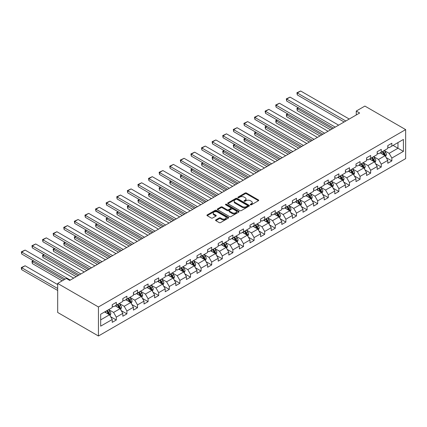 <?xml version="1.0" encoding="UTF-8"?>
<svg xmlns="http://www.w3.org/2000/svg" width="427" height="427" viewBox="0 0 427 427"><rect width="100%" height="100%" fill="white"/><g stroke="black" fill="none" stroke-linecap="round" stroke-linejoin="round"><path stroke-width="0.64" d="M250.43 204.805A0.662 0.379 0 0 0 251.364 204.805L258.452 200.717A0.945 0.544 0 0 0 258.73 200.332A0.945 0.544 0 0 0 258.452 199.948L246.448 193.015A0.945 0.544 0 0 0 245.114 193.015L238.031 197.109A0.662 0.379 0 0 0 237.834 197.375A0.662 0.379 0 0 0 238.031 197.648A0.662 0.379 0 0 0 238.965 197.648L239.878 197.119A3.016 1.74 0 0 1 244.148 197.119L245.146 197.696A3.016 1.74 0 0 1 246.032 198.929A3.016 1.74 0 0 1 245.146 200.156L244.233 200.69A0.662 0.379 0 0 0 244.036 200.957A0.662 0.379 0 0 0 244.233 201.229A0.662 0.379 0 0 0 245.162 201.229L246.08 200.695A3.016 1.74 0 0 1 250.35 200.695L251.348 201.277A3.016 1.74 0 0 1 252.234 202.505A3.016 1.74 0 0 1 251.348 203.738L250.43 204.266A0.662 0.379 0 0 0 250.238 204.538A0.662 0.379 0 0 0 250.43 204.805L250.43 204.266M215.838 219.889A0.945 0.544 0 0 0 215.566 220.273A0.945 0.544 0 0 0 215.838 220.658L219.206 222.606A0.945 0.544 0 0 0 220.54 222.606L228.408 218.064A0.945 0.544 0 0 0 228.685 217.674A0.945 0.544 0 0 0 228.408 217.29L216.409 210.362A0.945 0.544 0 0 0 215.075 210.362L207.202 214.904A0.945 0.544 0 0 0 206.93 215.288A0.945 0.544 0 0 0 207.202 215.672L211.274 218.021A0.945 0.544 0 0 0 212.603 218.021L215.971 216.078A0.945 0.544 0 0 0 216.249 215.694A0.945 0.544 0 0 0 215.971 215.309L213.954 214.146A2.525 1.457 0 0 1 213.217 213.116A2.525 1.457 0 0 1 214.776 211.771A2.525 1.457 0 0 1 217.524 212.086L225.424 216.644A2.525 1.457 0 0 1 226.166 217.674A2.525 1.457 0 0 1 224.607 219.024A2.525 1.457 0 0 1 221.859 218.704L220.54 217.946A0.945 0.544 0 0 0 219.206 217.946L215.838 219.889L215.838 220.658M405.65 129.605L364.888 106.072L356.262 111.052L359.657 113.016L69.702 280.416L66.302 278.457L57.677 283.437L98.44 306.97L405.65 129.605L405.65 158.63L98.44 335.996L98.44 306.97M239.947 210.628A0.945 0.544 0 0 0 241.282 210.628L249.149 206.086A0.945 0.544 0 0 0 249.427 205.702A0.945 0.544 0 0 0 249.149 205.318L237.145 198.39A0.945 0.544 0 0 0 235.811 198.39L227.943 202.932A0.945 0.544 0 0 0 227.666 203.316A0.945 0.544 0 0 0 227.943 203.7L239.947 210.628M225.904 204.949A0.662 0.379 0 0 1 226.577 205.045L238.768 212.08L230.911 216.617A0.945 0.544 0 0 1 229.577 216.617L217.573 209.689L220.94 207.757L220.94 206.972L217.573 208.915A0.945 0.544 0 0 0 217.295 209.305A0.945 0.544 0 0 0 217.573 209.689L217.573 208.915M220.94 207.757A0.945 0.544 0 0 1 222.275 207.757L222.275 206.972A0.945 0.544 0 0 0 220.94 206.972M222.275 206.972L227.143 209.785A0.945 0.544 0 0 0 228.477 209.785L230.708 208.493A0.945 0.544 0 0 0 230.986 208.109A0.945 0.544 0 0 0 230.708 207.725L225.643 204.8A0.662 0.379 0 0 1 225.451 204.528A0.662 0.379 0 0 1 225.856 204.175A0.662 0.379 0 0 1 226.577 204.261L238.778 211.306A0.945 0.544 0 0 1 239.056 211.691A0.945 0.544 0 0 1 238.778 212.075L238.778 211.306M110.636 316.722L116.304 319.994L116.304 317.133L122.827 313.365L122.827 316.231L126.904 313.877L126.904 311.011L133.427 307.248L133.427 310.109L137.505 307.755L137.505 304.894L144.022 301.131L144.022 303.992L148.1 301.638L148.1 298.777L154.622 295.009L154.622 297.875L158.7 295.521L158.7 292.655L165.222 288.892L165.222 291.753L169.295 289.399L169.295 286.538L175.817 282.77L175.817 285.636L179.895 283.282L179.895 280.416L186.418 276.653L186.418 279.514L190.495 277.166L190.495 274.299L197.012 270.537L197.012 273.397L201.09 271.044L201.09 268.183L207.613 264.414L207.613 267.281L211.691 264.927L211.691 262.061L218.213 258.298L218.213 261.159L222.286 258.805L222.286 255.944L228.808 252.176L228.808 255.042L232.886 252.688L232.886 249.827L239.408 246.059L239.408 248.925L243.486 246.571L243.486 243.705L250.008 239.942L250.008 242.803L254.081 240.449L254.081 237.588L260.603 233.82L260.603 236.686L264.681 234.332L264.681 231.466L271.204 227.703L271.204 230.564L275.276 228.21L275.276 225.349L281.799 221.586L281.799 224.447L285.876 222.093L285.876 219.232L292.399 215.464L292.399 218.33L296.477 215.977L296.477 213.11L302.999 209.347L302.999 212.208L307.072 209.854L307.072 206.994L313.594 203.225L313.594 206.092L317.672 203.738L317.672 200.871L324.194 197.109L324.194 199.969L328.272 197.621L328.272 194.755L334.789 190.992L334.789 193.853L338.867 191.499L338.867 188.638L345.39 184.87L345.39 187.736L349.467 185.382L349.467 182.516L355.99 178.753L355.99 181.614L360.062 179.26L360.062 176.399L366.585 172.636L366.585 175.497L370.663 173.143L370.663 170.282L377.185 166.514L377.185 169.38L381.263 167.026L381.263 164.16L387.78 160.397L387.78 163.258L391.858 160.904L391.858 158.043L403.408 151.377L403.408 139.453L397.975 142.586L397.975 148.238L403.408 151.377M116.304 319.994L112.232 322.348L112.232 319.487L100.681 326.153L100.681 314.229L112.232 307.563L112.232 304.697L116.304 302.343L116.304 305.209L122.827 301.441L122.827 298.58L126.904 296.226L126.904 299.087L133.427 295.324L133.427 292.458L137.505 290.109L137.505 292.97L144.022 289.207L144.022 286.341L148.1 283.987L148.1 286.853L154.622 283.085L154.622 280.224L158.7 277.87L158.7 280.731L165.222 276.968L165.222 274.102L169.295 271.748L169.295 274.614L175.817 270.846L175.817 267.985L179.895 265.631L179.895 268.492L186.418 264.729L186.418 261.868L190.495 259.515L190.495 262.375L197.012 258.613L197.012 255.746L201.09 253.392L201.09 256.259L207.613 252.49L207.613 249.63L211.691 247.276L211.691 250.137L218.213 246.374L218.213 243.507L222.286 241.154L222.286 244.02L228.808 240.252L228.808 237.391L232.886 235.037L232.886 237.903L239.408 234.135L239.408 231.274L243.486 228.92L243.486 231.781L250.008 228.018L250.008 225.152L254.081 222.798L254.081 225.664L260.603 221.896L260.603 219.035L264.681 216.681L264.681 219.542L271.204 215.779L271.204 212.913L275.276 210.564L275.276 213.425L281.799 209.662L281.799 206.796L285.876 204.442L285.876 207.308L292.399 203.54L292.399 200.679L296.477 198.325L296.477 201.186L302.999 197.423L302.999 194.557L307.072 192.203L307.072 195.07L313.594 191.301L313.594 188.44L317.672 186.087L317.672 188.947L324.194 185.185L324.194 182.324L328.272 179.97L328.272 182.831L334.789 179.068L334.789 176.202L338.867 173.848L338.867 176.714L345.39 172.946L345.39 170.085L349.467 167.731L349.467 170.592L355.99 166.829L355.99 163.963L360.062 161.614L360.062 164.475L366.585 160.707L366.585 157.846L370.663 155.492L370.663 158.358L377.185 154.59L377.185 151.729L381.263 149.375L381.263 152.236L387.78 148.473L387.78 145.607L391.858 143.253L391.858 146.119L403.408 139.453M115.221 305.833L120.11 308.657L113.587 312.425L108.698 309.602M112.232 305.994L113.587 306.778L116.304 305.209M113.587 312.425L116.304 317.133M120.11 308.657L122.827 313.365M125.816 299.717L130.71 302.54L124.188 306.308L119.293 303.48M122.827 299.871L124.188 300.656L126.904 299.087M124.188 306.308L126.904 311.011M130.71 302.54L133.427 307.248M136.416 293.6L141.305 296.423L134.783 300.186L129.893 297.363M133.427 293.755L134.783 294.539L137.505 292.97M134.783 300.186L137.505 304.894M141.305 296.423L144.022 301.131M147.011 287.478L151.905 290.301L145.383 294.07L140.494 291.246M144.022 287.638L145.383 288.422L148.1 286.853M145.383 294.07L148.1 298.777M151.905 290.301L154.622 295.009M157.611 281.361L162.506 284.185L155.983 287.947L151.089 285.124M154.622 281.516L155.983 282.3L158.7 280.731M155.983 287.947L158.7 292.655M162.506 284.185L165.222 288.892M168.211 275.239L173.1 278.068L166.578 281.831L161.689 279.007M165.222 275.399L166.578 276.184L169.295 274.614M166.578 281.831L169.295 286.538M173.1 278.068L175.817 282.77M178.806 269.122L183.701 271.946L177.178 275.714L172.284 272.89M175.817 269.277L177.178 270.061L179.895 268.492M177.178 275.714L179.895 280.416M183.701 271.946L186.418 276.653M189.407 263.005L194.296 265.829L187.773 269.592L182.884 266.768M186.418 263.16L187.773 263.945L190.495 262.375M187.773 269.592L190.495 274.299M194.296 265.829L197.012 270.537M200.007 256.883L204.896 259.707L198.374 263.475L193.484 260.651M197.012 257.043L198.374 257.828L201.09 256.259M198.374 263.475L201.09 268.183M204.896 259.707L207.613 264.414M210.602 250.766L215.496 253.59L208.974 257.353L204.079 254.529M207.613 250.921L208.974 251.706L211.691 250.137M208.974 257.353L211.691 262.061M215.496 253.59L218.213 258.298M221.202 244.65L226.091 247.473L219.569 251.236L214.68 248.413M218.213 244.804L219.569 245.589L222.286 244.02M219.569 251.236L222.286 255.944M226.091 247.473L228.808 252.176M231.797 238.528L236.691 241.351L230.169 245.119L225.275 242.296M228.808 238.688L230.169 239.467L232.886 237.903M230.169 245.119L232.886 249.827M236.691 241.351L239.408 246.059M242.397 232.411L247.286 235.234L240.764 238.997L235.875 236.174M239.408 232.566L240.764 233.35L243.486 231.781M240.764 238.997L243.486 243.705M247.286 235.234L250.008 239.942M252.997 226.289L257.887 229.112L251.364 232.88L246.475 230.057M250.008 226.449L251.364 227.233L254.081 225.664M251.364 232.88L254.081 237.588M257.887 229.112L260.603 233.82M263.592 220.172L268.487 222.995L261.964 226.764L257.07 223.935M260.603 220.327L261.964 221.111L264.681 219.542M261.964 226.764L264.681 231.466M268.487 222.995L271.204 227.703M274.193 214.055L279.082 216.879L272.559 220.642L267.67 217.818M271.204 214.21L272.559 214.994L275.276 213.425M272.559 220.642L275.276 225.349M279.082 216.879L281.799 221.586M284.788 207.933L289.682 210.757L283.16 214.525L278.265 211.701M281.799 208.093L283.16 208.878L285.876 207.308M283.16 214.525L285.876 219.232M289.682 210.757L292.399 215.464M295.388 201.816L300.277 204.64L293.76 208.403L288.865 205.579M292.399 201.971L293.76 202.756L296.477 201.186M293.76 208.403L296.477 213.11M300.277 204.64L302.999 209.347M305.988 195.694L310.877 198.523L304.355 202.286L299.466 199.462M302.999 195.854L304.355 196.639L307.072 195.07M304.355 202.286L307.072 206.994M310.877 198.523L313.594 203.225M316.583 189.577L321.478 192.401L314.955 196.169L310.061 193.346M313.594 189.732L314.955 190.517L317.672 188.947M314.955 196.169L317.672 200.871M321.478 192.401L324.194 197.109M327.183 183.461L332.073 186.284L325.55 190.047L320.661 187.223M324.194 183.615L325.55 184.4L328.272 182.831M325.55 190.047L328.272 194.755M332.073 186.284L334.789 190.992M337.778 177.338L342.673 180.162L336.15 183.93L331.261 181.107M334.789 177.499L336.15 178.283L338.867 176.714M336.15 183.93L338.867 188.638M342.673 180.162L345.39 184.87M348.379 171.222L353.273 174.045L346.751 177.813L341.856 174.985M345.39 171.376L346.751 172.161L349.467 170.592M346.751 177.813L349.467 182.516M353.273 174.045L355.99 178.753M358.979 165.105L363.868 167.928L357.346 171.691L352.456 168.868M355.99 165.26L357.346 166.044L360.062 164.475M357.346 171.691L360.062 176.399M363.868 167.928L366.585 172.636M369.574 158.983L374.468 161.806L367.946 165.575L363.051 162.751M366.585 159.143L367.946 159.928L370.663 158.358M367.946 165.575L370.663 170.282M374.468 161.806L377.185 166.514M380.174 152.866L385.063 155.69L378.541 159.452L373.652 156.629M377.185 153.021L378.541 153.805L381.263 152.236M378.541 159.452L381.263 164.16M385.063 155.69L387.78 160.397M393.08 145.415L397.975 148.238L389.141 153.336L384.252 150.512M387.78 146.904L389.141 147.689L391.858 146.119M389.141 153.336L391.858 158.043M57.677 283.437L57.677 312.463L98.44 335.996M356.262 111.052L356.262 114.975M100.681 319.876L109.509 314.779L104.62 311.956M109.509 314.779L112.232 319.487M386.184 157.632L391.858 160.904M375.589 163.749L381.263 167.026M364.989 169.866L370.663 173.143M354.394 175.988L360.062 179.26M343.794 182.105L349.467 185.382M333.193 188.227L338.867 191.499M322.598 194.344L328.272 197.621M311.998 200.46L317.672 203.738M301.398 206.583L307.072 209.854M290.803 212.699L296.477 215.977M280.203 218.816L285.876 222.093M269.608 224.938L275.276 228.21M259.008 231.055L264.681 234.332M248.407 237.177L254.081 240.449M237.812 243.294L243.486 246.571M227.212 249.411L232.886 252.688M216.617 255.533L222.286 258.805M206.017 261.65L211.691 264.927M195.417 267.772L201.09 271.044M184.822 273.888L190.495 277.166M174.221 280.005L179.895 283.282M163.626 286.127L169.295 289.399M153.026 292.244L158.7 295.521M142.426 298.361L148.1 301.638M131.831 304.483L137.505 307.755M121.231 310.6L126.904 313.877M250.697 204.901L251.348 204.522A3.016 1.74 0 0 0 252.234 203.289L252.234 202.505M246.032 198.929L246.032 199.713A3.016 1.74 0 0 1 245.146 200.941L244.495 201.32M258.452 199.948L258.452 200.717L246.448 193.799A0.945 0.544 0 0 0 245.114 193.799L238.293 197.738M249.138 206.097L237.145 199.174A0.945 0.544 0 0 0 235.811 199.174L227.954 203.706M247.484 205.974A0.662 0.379 0 0 0 247.676 205.702A0.662 0.379 0 0 0 247.484 205.435L236.948 199.35A0.662 0.379 0 0 0 236.014 199.35L235.047 199.911A3.016 1.74 0 0 0 234.161 201.138A3.016 1.74 0 0 0 235.047 202.371L242.248 206.529A3.016 1.74 0 0 0 246.512 206.529L247.484 205.974L247.484 206.759A0.662 0.379 0 0 0 247.676 206.487L247.676 205.702M234.161 201.138L234.161 201.923A3.016 1.74 0 0 0 235.047 203.156L235.047 202.371M247.484 206.759L246.512 207.314A3.016 1.74 0 0 1 242.248 207.314L235.047 203.156M222.275 207.757L227.143 210.57A0.945 0.544 0 0 0 228.477 210.57L230.708 209.278A0.945 0.544 0 0 0 230.986 208.894L230.986 208.109M232.192 212.699A2.525 1.457 0 0 0 234.946 213.014A2.525 1.457 0 0 0 236.499 211.669A2.525 1.457 0 0 0 235.763 210.639L232.977 209.033A0.945 0.544 0 0 0 231.642 209.033L229.411 210.324A0.945 0.544 0 0 0 229.134 210.708A0.945 0.544 0 0 0 229.411 211.093L232.192 212.699L232.192 213.484A2.525 1.457 0 0 0 234.946 213.799A2.525 1.457 0 0 0 236.499 212.454L236.499 211.669M229.134 210.708L229.134 211.493A0.945 0.544 0 0 0 229.411 211.877L229.411 211.093M232.192 213.484L229.411 211.877M226.166 217.674L226.166 218.459A2.525 1.457 0 0 1 224.607 219.809A2.525 1.457 0 0 1 221.859 219.489L220.54 218.731A0.945 0.544 0 0 0 219.206 218.731L215.854 220.668M213.217 213.116L213.217 213.9A2.525 1.457 0 0 0 213.954 214.93L213.954 214.146M215.961 216.083L213.954 214.93M228.397 218.069L216.409 211.146A0.945 0.544 0 0 0 215.075 211.146L207.218 215.683M385.602 156.618L386.408 154.585A2.546 1.468 -120 0 0 385.597 152.412L384.193 150.544M381.749 153.773L380.799 152.503M332.243 128.842L297.277 108.65L297.277 110.614L330.546 129.819M384.674 155.46L385.037 154.691A2.546 1.468 -120 0 0 384.305 153.16L382.907 151.286M382.266 151.654L383.82 153.731A1.297 0.747 60 0 1 384.06 154.126L385.037 154.691M382.09 151.761L383.494 153.629A2.546 1.468 60 0 1 384.22 155.161M298.569 107.908L297.277 108.65L296.904 108.437L298.195 107.689M297.277 110.614L296.904 108.437M345.833 120.996L297.277 92.963L297.277 94.922L344.135 121.978M349.227 119.037L300.672 91.004L297.277 92.963L296.904 92.75L300.672 91.004M297.277 94.922L296.904 92.75M375.002 162.735L375.813 160.701A2.546 1.468 -120 0 0 374.997 158.534L373.598 156.661M371.154 159.895L370.198 158.625M321.643 134.959L286.677 114.772L286.677 116.731L319.946 135.941M374.073 161.582L374.436 160.808A2.546 1.468 -120 0 0 373.71 159.276L372.307 157.408M371.666 157.776L373.225 159.853A1.297 0.747 60 0 1 373.46 160.248L374.436 160.808M371.49 157.878L372.894 159.751A2.546 1.468 60 0 1 373.62 161.283M287.969 114.025L286.677 114.772L286.303 114.553L287.595 113.812M286.677 116.731L286.303 114.553M364.407 168.857L365.213 166.818A2.546 1.468 -120 0 0 364.402 164.651L362.998 162.783M360.553 166.012L359.603 164.742M311.048 141.081L276.082 120.889L276.082 122.853L309.351 142.058M363.473 167.699L363.841 166.93A2.546 1.468 -120 0 0 363.11 165.398L361.706 163.525M361.071 163.893L362.624 165.97A1.297 0.747 60 0 1 362.859 166.365L363.841 166.93M360.895 163.995L362.293 165.868A2.546 1.468 60 0 1 363.025 167.4M277.374 120.147L276.082 120.889L275.709 120.676L277 119.928M276.082 122.853L275.709 120.676M335.232 127.113L286.677 99.08L286.677 101.044L333.535 128.095M338.632 125.154L290.077 97.121L286.677 99.08L286.303 98.867L290.077 97.121M286.677 101.044L286.303 98.867M324.637 133.235L276.082 105.202L276.082 107.161L322.935 134.217M328.032 131.27L279.477 103.238L276.082 105.202L275.709 104.983L279.477 103.238M276.082 107.161L275.709 104.983M353.807 174.974L354.613 172.94A2.546 1.468 -120 0 0 353.802 170.773L352.403 168.9M349.959 172.134L349.003 170.859M300.448 147.198L265.482 127.011L265.482 128.97L298.751 148.18M352.878 173.816L353.241 173.047A2.546 1.468 -120 0 0 352.51 171.515L351.111 169.647M350.471 170.015L352.029 172.092A1.297 0.747 60 0 1 352.264 172.481L353.241 173.047M350.295 170.117L351.699 171.985A2.546 1.468 60 0 1 352.424 173.517M266.774 126.264L265.482 127.011L265.108 126.792L266.4 126.05M265.482 128.97L265.108 126.792M343.207 181.096L344.018 179.057A2.546 1.468 -120 0 0 343.207 176.89L341.803 175.017M339.358 178.251L338.408 176.981M289.853 153.314L254.882 133.128L254.882 135.087L288.15 154.296M342.278 179.938L342.641 179.169A2.546 1.468 -120 0 0 341.915 177.637L340.511 175.764M339.876 176.132L341.429 178.208A1.297 0.747 60 0 1 341.664 178.603L342.641 179.169M339.695 176.234L341.098 178.107A2.546 1.468 60 0 1 341.83 179.639M256.173 132.381L254.882 133.128L254.508 132.914L255.8 132.167M254.882 135.087L254.508 132.914M332.612 187.213L333.418 185.179A2.546 1.468 -120 0 0 332.606 183.007L331.203 181.139M328.758 184.368L327.808 183.098M279.253 159.436L244.287 139.245L244.287 141.209L277.555 160.413M331.678 186.055L332.046 185.286A2.546 1.468 -120 0 0 331.315 183.754L329.911 181.881M329.276 182.249L330.829 184.325A1.297 0.747 60 0 1 331.069 184.72L332.046 185.286M329.1 182.35L330.498 184.224A2.546 1.468 60 0 1 331.229 185.756M245.578 138.503L244.287 139.245L243.913 139.031L245.205 138.284M244.287 141.209L243.913 139.031M314.037 139.351L265.482 111.319L265.482 113.283L312.34 140.334M317.432 137.393L268.877 109.36L265.482 111.319L265.108 111.105L268.877 109.36M265.482 113.283L265.108 111.105M303.437 145.474L254.882 117.441L254.882 119.4L301.74 146.45M306.837 143.509L258.282 115.477L254.882 117.441L254.508 117.222L258.282 115.477M254.882 119.4L254.508 117.222M292.842 151.59L244.287 123.558L244.287 125.517L291.139 152.572M296.237 149.631L247.681 121.594L244.287 123.558L243.913 123.339L247.681 121.594M244.287 125.517L243.913 123.339M322.011 193.33L322.823 191.296A2.546 1.468 -120 0 0 322.006 189.129L320.608 187.256M318.163 190.49L317.208 189.214M268.652 165.553L233.686 145.367L233.686 147.326L266.955 166.535M321.083 192.177L321.446 191.403A2.546 1.468 -120 0 0 320.72 189.871L319.316 188.003M318.675 188.371L320.234 190.447A1.297 0.747 60 0 1 320.469 190.842L321.446 191.403M318.499 188.472L319.903 190.346A2.546 1.468 60 0 1 320.629 191.872M234.978 144.62L233.686 145.367L233.313 145.148L234.604 144.406M233.686 147.326L233.313 145.148M282.242 157.707L233.686 129.675L233.686 131.639L280.544 158.689M285.636 155.748L237.086 127.716L233.686 129.675L233.313 129.461L237.086 127.716M233.686 131.639L233.313 129.461M311.416 199.452L312.222 197.413A2.546 1.468 -120 0 0 311.411 195.246L310.007 193.372M307.563 196.607L306.613 195.336M258.057 171.67L223.091 151.484L223.091 153.448L256.36 172.652M310.482 198.293L310.851 197.525A2.546 1.468 -120 0 0 310.119 195.993L308.716 194.12M308.08 194.488L309.634 196.564A1.297 0.747 60 0 1 309.869 196.959L310.851 197.525M307.904 194.589L309.303 196.463A2.546 1.468 60 0 1 310.034 197.995M224.378 150.736L223.091 151.484L222.718 151.27L224.004 150.523M223.091 153.448L222.718 151.27M271.641 163.829L223.091 135.797L223.091 137.756L269.944 164.806M275.041 161.865L226.486 133.832L223.091 135.797L222.718 135.578L226.486 133.832M223.091 137.756L222.718 135.578M300.816 205.568L301.622 203.535A2.546 1.468 -120 0 0 300.811 201.368L299.407 199.494M296.968 202.724L296.012 201.453M247.457 177.792L212.491 157.606L212.491 159.565L245.76 178.774M299.887 204.41L300.25 203.642A2.546 1.468 -120 0 0 299.519 202.11L298.121 200.236M297.48 200.605L299.039 202.681A1.297 0.747 60 0 1 299.274 203.076L300.25 203.642M297.304 200.711L298.708 202.579A2.546 1.468 60 0 1 299.434 204.111M213.783 156.858L212.491 157.606L212.118 157.387L213.409 156.64M212.491 159.565L212.118 157.387M261.046 169.946L212.491 141.913L212.491 143.872L259.349 170.928M264.441 167.987L215.886 139.955L212.491 141.913L212.118 141.7L215.886 139.955M212.491 143.872L212.118 141.7M290.216 211.691L291.027 209.652A2.546 1.468 -120 0 0 290.216 207.485L288.812 205.611M286.368 208.846L285.412 207.575M236.862 183.909L201.891 163.722L201.891 165.681L235.16 184.891M289.287 210.532L289.65 209.758A2.546 1.468 -120 0 0 288.924 208.232L287.52 206.358M286.885 206.727L288.438 208.803A1.297 0.747 60 0 1 288.673 209.198L289.65 209.758M286.704 206.828L288.108 208.702A2.546 1.468 60 0 1 288.839 210.233M203.183 162.975L201.891 163.722L201.517 163.504L202.809 162.762M201.891 165.681L201.517 163.504M250.446 176.063L201.891 148.03L201.891 149.994L248.749 177.045M253.846 174.104L205.291 146.071L201.891 148.03L201.517 147.817L205.291 146.071M201.891 149.994L201.517 147.817M279.621 217.807L280.427 215.768A2.546 1.468 -120 0 0 279.616 213.601L278.212 211.733M275.767 214.962L274.817 213.692M226.262 190.031L191.296 169.839L191.296 171.803L224.565 191.008M278.687 216.649L279.055 215.881A2.546 1.468 -120 0 0 278.324 214.349L276.92 212.475M276.285 212.843L277.838 214.92A1.297 0.747 60 0 1 278.078 215.315L279.055 215.881M276.109 212.945L277.507 214.818A2.546 1.468 60 0 1 278.239 216.35M192.588 169.097L191.296 169.839L190.922 169.626L192.214 168.878M191.296 171.803L190.922 169.626M239.851 182.185L191.296 154.152L191.296 156.111L238.149 183.167M243.246 180.221L194.691 152.188L191.296 154.152L190.922 153.933L194.691 152.188M191.296 156.111L190.922 153.933M269.021 223.924L269.832 221.891A2.546 1.468 -120 0 0 269.015 219.724L267.617 217.85M265.172 221.085L264.217 219.809M215.662 196.148L180.696 175.961L180.696 177.92L213.964 197.13M268.092 222.766L268.455 221.997A2.546 1.468 -120 0 0 267.729 220.465L266.325 218.597M265.685 218.966L267.243 221.042A1.297 0.747 60 0 1 267.478 221.432L268.455 221.997M265.509 219.067L266.912 220.935A2.546 1.468 60 0 1 267.638 222.467M181.987 175.214L180.696 175.961L180.322 175.743L181.614 175.001M180.696 177.92L180.322 175.743M229.251 188.302L180.696 160.269L180.696 162.233L227.554 189.284M232.646 186.343L184.096 158.31L180.696 160.269L180.322 160.056L184.096 158.31M180.696 162.233L180.322 160.056M258.426 230.046L259.232 228.007A2.546 1.468 -120 0 0 258.42 225.84L257.017 223.967M254.572 227.201L253.622 225.931M205.067 202.265L170.101 182.078L170.101 184.037L203.369 203.247M257.492 228.888L257.855 228.119A2.546 1.468 -120 0 0 257.129 226.588L255.725 224.714M255.09 225.082L256.643 227.159A1.297 0.747 60 0 1 256.878 227.554L257.855 228.119M254.908 225.184L256.312 227.057A2.546 1.468 60 0 1 257.043 228.589M171.387 181.331L170.101 182.078L169.727 181.865L171.013 181.117M170.101 184.037L169.727 181.865M218.651 194.424L170.101 166.391L170.101 168.35L216.953 195.401M222.051 192.46L173.495 164.427L170.101 166.391L169.727 166.172L173.495 164.427M170.101 168.35L169.727 166.172M247.825 236.163L248.631 234.129A2.546 1.468 -120 0 0 247.82 231.957L246.416 230.089M243.972 233.318L243.022 232.048M194.466 208.387L159.501 188.195L159.501 190.159L192.769 209.363M246.897 235.005L247.26 234.236A2.546 1.468 -120 0 0 246.528 232.704L245.13 230.831M244.49 231.199L246.048 233.275A1.297 0.747 60 0 1 246.283 233.67L247.26 234.236M244.313 231.306L245.717 233.174A2.546 1.468 60 0 1 246.443 234.706M160.792 187.453L159.501 188.195L159.127 187.981L160.419 187.234M159.501 190.159L159.127 187.981M208.056 200.541L159.501 172.508L159.501 174.467L206.358 201.523M211.45 198.582L162.895 170.549L159.501 172.508L159.127 172.294L162.895 170.549M159.501 174.467L159.127 172.294M237.225 242.28L238.036 240.246A2.546 1.468 -120 0 0 237.225 238.079L235.821 236.206M233.377 239.44L232.421 238.17M183.872 214.503L148.9 194.317L148.9 196.276L182.169 215.486M236.296 241.127L236.659 240.353A2.546 1.468 -120 0 0 235.934 238.821L234.53 236.953M233.889 237.321L235.448 239.398A1.297 0.747 60 0 1 235.683 239.793L236.659 240.353M233.713 237.423L235.117 239.296A2.546 1.468 60 0 1 235.848 240.828M150.192 193.57L148.9 194.317L148.527 194.098L149.818 193.356M148.9 196.276L148.527 194.098M197.455 206.657L148.9 178.625L148.9 180.589L195.758 207.639M200.855 204.698L152.3 176.666L148.9 178.625L148.527 178.411L152.3 176.666M148.9 180.589L148.527 178.411M226.63 248.402L227.436 246.363A2.546 1.468 -120 0 0 226.625 244.196L225.221 242.322M222.777 245.557L221.826 244.287M173.271 220.62L138.305 200.434L138.305 202.398L171.574 221.602M225.696 247.244L226.064 246.475A2.546 1.468 -120 0 0 225.333 244.943L223.929 243.07M223.294 243.438L224.848 245.514A1.297 0.747 60 0 1 225.082 245.909L226.064 246.475M223.118 243.539L224.517 245.413A2.546 1.468 60 0 1 225.248 246.945M139.597 199.692L138.305 200.434L137.932 200.22L139.223 199.473M138.305 202.398L137.932 200.22M186.861 212.779L138.305 184.747L138.305 186.706L185.158 213.756M190.255 210.815L141.7 182.783L138.305 184.747L137.932 184.528L141.7 182.783M138.305 186.706L137.932 184.528M216.03 254.519L216.841 252.485A2.546 1.468 -120 0 0 216.025 250.318L214.626 248.445M212.182 251.679L211.226 250.403M162.671 226.742L127.705 206.556L127.705 208.515L160.974 227.724M215.101 253.36L215.464 252.592A2.546 1.468 -120 0 0 214.733 251.06L213.335 249.187M212.694 249.555L214.253 251.636A1.297 0.747 60 0 1 214.487 252.026L215.464 252.592M212.518 249.662L213.922 251.53A2.546 1.468 60 0 1 214.648 253.062M128.997 205.809L127.705 206.556L127.331 206.337L128.623 205.595M127.705 208.515L127.331 206.337M176.26 218.896L127.705 190.864L127.705 192.828L174.563 219.878M179.655 216.937L131.105 188.905L127.705 190.864L127.331 190.65L131.105 188.905M127.705 192.828L127.331 190.65M205.435 260.641L206.241 258.602A2.546 1.468 -120 0 0 205.43 256.435L204.026 254.561M201.581 257.796L200.631 256.526M152.076 232.859L117.105 212.673L117.105 214.632L150.373 233.841M204.501 259.483L204.864 258.709A2.546 1.468 -120 0 0 204.138 257.182L202.734 255.309M202.099 255.677L203.652 257.753A1.297 0.747 60 0 1 203.887 258.148L204.864 258.709M201.918 255.778L203.321 257.652A2.546 1.468 60 0 1 204.053 259.184M118.396 211.925L117.105 212.673L116.731 212.459L118.023 211.712M117.105 214.632L116.731 212.459M165.66 225.018L117.105 196.98L117.105 198.945L163.963 225.995M169.06 223.054L120.505 195.022L117.105 196.98L116.731 196.767L120.505 195.022M117.105 198.945L116.731 196.767M194.835 266.758L195.641 264.724A2.546 1.468 -120 0 0 194.829 262.552L193.426 260.683M190.981 263.913L190.031 262.642M141.476 238.981L106.51 218.789L106.51 220.754L139.778 239.958M193.906 265.599L194.269 264.831A2.546 1.468 -120 0 0 193.538 263.299L192.139 261.425M191.499 261.794L193.052 263.87A1.297 0.747 60 0 1 193.292 264.265L194.269 264.831M191.323 261.895L192.726 263.769A2.546 1.468 60 0 1 193.452 265.3M107.801 218.048L106.51 218.789L106.136 218.576L107.428 217.829M106.51 220.754L106.136 218.576M155.065 231.135L106.51 203.103L106.51 205.061L153.368 232.117M158.46 229.171L109.904 201.138L106.51 203.103L106.136 202.884L109.904 201.138M106.51 205.061L106.136 202.884M184.234 272.874L185.046 270.841A2.546 1.468 -120 0 0 184.229 268.674L182.831 266.8M180.386 270.035L179.431 268.759M130.875 245.098L95.91 224.912L95.91 226.87L129.178 246.08M183.306 271.721L183.669 270.948A2.546 1.468 -120 0 0 182.943 269.416L181.539 267.548M180.899 267.916L182.457 269.992A1.297 0.747 60 0 1 182.692 270.382L183.669 270.948M180.722 268.017L182.126 269.891A2.546 1.468 60 0 1 182.852 271.417M97.201 224.164L95.91 224.912L95.536 224.693L96.828 223.951M95.91 226.87L95.536 224.693M144.465 237.252L95.91 209.219L95.91 211.184L142.767 238.234M147.865 235.293L99.31 207.26L95.91 209.219L95.536 209.006L99.31 207.26M95.91 211.184L95.536 209.006M173.64 278.996L174.446 276.958A2.546 1.468 -120 0 0 173.634 274.791L172.23 272.917M169.786 276.152L168.836 274.881M120.281 251.215L85.315 231.028L85.315 232.993L118.583 252.197M172.705 277.838L173.074 277.07A2.546 1.468 -120 0 0 172.343 275.538L170.939 273.664M170.304 274.033L171.857 276.109A1.297 0.747 60 0 1 172.092 276.504L173.074 277.07M170.127 274.134L171.526 276.007A2.546 1.468 60 0 1 172.257 277.539M86.606 230.281L85.315 231.028L84.941 230.815L86.233 230.068M85.315 232.993L84.941 230.815M133.87 243.374L85.315 215.341L85.315 217.3L132.167 244.351M137.264 241.41L88.709 213.377L85.315 215.341L84.941 215.123L88.709 213.377M85.315 217.3L84.941 215.123M163.039 285.113L163.845 283.08A2.546 1.468 -120 0 0 163.034 280.907L161.636 279.039M159.191 282.268L158.236 280.998M109.68 257.337L74.714 237.145L74.714 239.109L107.983 258.314M162.111 283.955L162.473 283.186A2.546 1.468 -120 0 0 161.742 281.655L160.344 279.781M159.703 280.149L161.262 282.226A1.297 0.747 60 0 1 161.497 282.621L162.473 283.186M159.527 280.256L160.931 282.124A2.546 1.468 60 0 1 161.657 283.656M76.006 236.403L74.714 237.145L74.341 236.932L75.632 236.184M74.714 239.109L74.341 236.932M123.27 249.491L74.714 221.458L74.714 223.417L121.572 250.473M126.664 247.532L78.109 219.499L74.714 221.458L74.341 221.245L78.109 219.499M74.714 223.417L74.341 221.245M152.439 291.23L153.25 289.196A2.546 1.468 -120 0 0 152.439 287.029L151.035 285.156M148.591 288.39L147.641 287.12M99.085 263.454L64.114 243.267L64.114 245.226L97.383 264.436M151.51 290.077L151.873 289.303A2.546 1.468 -120 0 0 151.147 287.771L149.744 285.903M149.108 286.271L150.662 288.348A1.297 0.747 60 0 1 150.896 288.743L151.873 289.303M148.927 286.373L150.331 288.246A2.546 1.468 60 0 1 151.062 289.778M65.406 242.52L64.114 243.267L63.74 243.048L65.032 242.306M64.114 245.226L63.74 243.048M112.669 255.608L64.114 227.575L64.114 229.539L110.972 256.59M116.069 253.649L67.514 225.616L64.114 227.575L63.74 227.361L67.514 225.616M64.114 229.539L63.74 227.361M141.844 297.352L142.65 295.313A2.546 1.468 -120 0 0 141.839 293.146L140.435 291.278M137.99 294.507L137.04 293.237M88.485 269.576L53.519 249.384L53.519 251.348L86.788 270.553M140.91 296.194L141.278 295.425A2.546 1.468 -120 0 0 140.547 293.893L139.149 292.02M138.508 292.388L140.061 294.465A1.297 0.747 60 0 1 140.302 294.86L141.278 295.425M138.332 292.49L139.73 294.363A2.546 1.468 60 0 1 140.462 295.895M54.811 248.642L53.519 249.384L53.145 249.171L54.437 248.423M53.519 251.348L53.145 249.171M102.074 261.73L53.519 233.697L53.519 235.656L100.377 262.712M105.469 259.765L56.914 231.733L53.519 233.697L53.145 233.478L56.914 231.733M53.519 235.656L53.145 233.478M131.244 303.469L132.055 301.435A2.546 1.468 -120 0 0 131.238 299.268L129.84 297.395M127.395 300.629L126.44 299.354M77.885 275.693L42.919 255.506L42.919 257.465L76.187 276.675M130.315 302.311L130.678 301.542A2.546 1.468 -120 0 0 129.952 300.01L128.548 298.142M127.908 298.51L129.466 300.587A1.297 0.747 60 0 1 129.701 300.976L130.678 301.542M127.732 298.612L129.135 300.48A2.546 1.468 60 0 1 129.861 302.012M44.211 254.759L42.919 255.506L42.545 255.287L43.837 254.545M42.919 257.465L42.545 255.287M91.474 267.846L42.919 239.814L42.919 241.778L89.777 268.829M94.874 265.888L46.319 237.855L42.919 239.814L42.545 239.6L46.319 237.855M42.919 241.778L42.545 239.6M120.649 309.591L121.455 307.552A2.546 1.468 -120 0 0 120.644 305.385L119.24 303.512M116.795 306.746L115.845 305.476M63.89 279.85L32.324 261.623L32.324 263.582L62.193 280.833M119.715 308.433L120.083 307.664A2.546 1.468 -120 0 0 119.352 306.132L117.948 304.259M117.313 304.627L118.866 306.703A1.297 0.747 60 0 1 119.101 307.098L120.083 307.664M117.137 304.729L118.535 306.602A2.546 1.468 60 0 1 119.266 308.134M33.61 260.876L32.324 261.623L31.95 261.409L33.237 260.662M32.324 263.582L31.95 261.409M80.874 273.969L32.324 245.936L32.324 247.895L79.176 274.945M84.274 272.004L35.719 243.972L32.324 245.936L31.95 245.717L35.719 243.972M32.324 247.895L31.95 245.717M110.049 315.708L110.855 313.674A2.546 1.468 -120 0 0 110.043 311.502L108.645 309.634M57.677 288.497L21.724 267.74L25.118 265.781L57.677 284.574M106.2 312.863L105.245 311.593M21.724 269.704L21.35 268.311L21.35 267.526L21.724 267.74L21.724 269.704L57.677 290.461M109.12 314.55L109.483 313.781A2.546 1.468 -120 0 0 108.752 312.249L107.353 310.376M106.713 310.744L108.271 312.82A1.297 0.747 60 0 1 108.506 313.215L109.483 313.781M106.536 310.845L107.94 312.719A2.546 1.468 60 0 1 108.666 314.251M21.35 267.526L25.118 265.781M70.279 280.085L21.724 252.053L21.724 254.012L65.182 279.103M73.674 278.126L25.118 250.089L21.724 252.053L21.35 251.834L25.118 250.089M21.724 254.012L21.35 251.834M251.348 204.522L251.348 203.738M244.233 201.229L244.233 200.69M245.146 200.941L245.146 200.156M238.031 197.648L238.031 197.109M245.114 193.799L245.114 193.015M246.448 193.799L246.448 193.015M227.943 203.7L227.943 202.932M235.811 199.174L235.811 198.39M237.145 199.174L237.145 198.39M249.149 206.086L249.149 205.318M242.248 207.314L242.248 206.529M246.512 207.314L246.512 206.529M227.143 210.57L227.143 209.785M228.477 210.57L228.477 209.785M230.708 209.278L230.708 208.493M226.577 205.045L226.577 204.261M219.206 218.731L219.206 217.946M220.54 218.731L220.54 217.946M221.859 219.489L221.859 218.704M215.971 216.078L215.971 215.309M207.202 215.672L207.202 214.904M215.075 211.146L215.075 210.362M216.409 211.146L216.409 210.362M228.408 218.064L228.408 217.29M384.812 155.545L386.392 154.633M384.305 153.16L385.597 152.412M382.496 154.206L383.494 153.629M374.217 161.662L375.797 160.749M373.71 159.276L374.997 158.534M371.896 160.322L372.894 159.751M363.617 167.779L365.197 166.872M363.11 165.398L364.402 164.651M361.301 166.445L362.293 165.868M353.017 173.901L354.597 172.988M352.51 171.515L353.802 170.773M350.7 172.561L351.699 171.985M342.422 180.018L344.002 179.105M341.915 177.637L343.207 176.89M340.106 178.678L341.098 178.107M331.822 186.14L333.402 185.227M331.315 183.754L332.606 183.007M329.505 184.8L330.498 184.224M321.227 192.257L322.807 191.344M320.72 189.871L322.006 189.129M318.905 190.917L319.903 190.346M310.626 198.374L312.206 197.466M310.119 195.993L311.411 195.246M308.31 197.039L309.303 196.463M300.026 204.496L301.606 203.583M299.519 202.11L300.811 201.368M297.71 203.156L298.708 202.579M289.431 210.612L291.011 209.7M288.924 208.232L290.216 207.485M287.109 209.273L288.108 208.702M278.831 216.735L280.411 215.822M278.324 214.349L279.616 213.601M276.515 215.395L277.507 214.818M268.236 222.851L269.811 221.939M267.729 220.465L269.015 219.724M265.914 221.512L266.912 220.935M257.636 228.968L259.216 228.055M257.129 226.588L258.42 225.84M255.319 227.634L256.312 227.057M247.036 235.09L248.615 234.177M246.528 232.704L247.82 231.957M244.719 233.75L245.717 233.174M236.441 241.207L238.02 240.294M235.934 238.821L237.225 238.079M234.119 239.867L235.117 239.296M225.84 247.324L227.42 246.416M225.333 244.943L226.625 244.196M223.524 245.989L224.517 245.413M215.24 253.446L216.82 252.533M214.733 251.06L216.025 250.318M212.924 252.106L213.922 251.53M204.645 259.563L206.225 258.65M204.138 257.182L205.43 256.435M202.329 258.223L203.321 257.652M194.045 265.685L195.625 264.772M193.538 263.299L194.829 262.552M191.728 264.345L192.726 263.769M183.45 271.802L185.03 270.889M182.943 269.416L184.229 268.674M181.128 270.462L182.126 269.891M172.85 277.918L174.429 277.006M172.343 275.538L173.634 274.791M170.533 276.584L171.526 276.007M162.249 284.04L163.829 283.128M161.742 281.655L163.034 280.907M159.933 282.701L160.931 282.124M151.654 290.157L153.234 289.244M151.147 287.771L152.439 287.029M149.338 288.817L150.331 288.246M141.054 296.274L142.634 295.367M140.547 293.893L141.839 293.146M138.738 294.94L139.73 294.363M130.459 302.396L132.039 301.483M129.952 300.01L131.238 299.268M128.137 301.056L129.135 300.48M119.859 308.513L121.439 307.6M119.352 306.132L120.644 305.385M117.542 307.178L118.535 306.602M109.259 314.635L110.839 313.722M108.752 312.249L110.043 311.502M106.942 313.295L107.94 312.719"/></g></svg>
